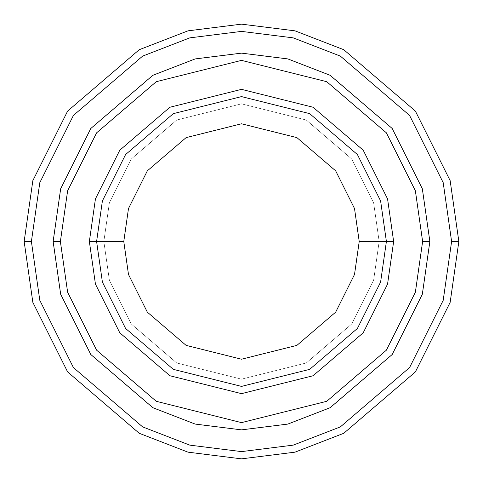 <?xml version="1.0" encoding="UTF-8"?>
<svg xmlns="http://www.w3.org/2000/svg" width="483" height="483" viewBox="0 0 483 483"><rect width="100%" height="100%" fill="white"/><g stroke="black" fill="none" stroke-linecap="round" stroke-linejoin="round"><path stroke-width="0.36" stroke-dasharray="2.42 1.81" d="M96.6 241.5L102.396 200.928L125.58 154.56L173.312 113.65L241.5 96.6L309.688 113.65L357.42 154.56L380.604 200.928L386.4 241.5L379.155 241.5L373.649 280.043L351.624 324.093L306.276 362.962L241.5 379.155L176.724 362.962L131.376 324.093L109.351 280.043L103.845 241.5L96.6 241.5L102.396 282.072L125.58 328.44L173.312 369.35L241.5 386.4L309.688 369.35L357.42 328.44L380.604 282.072L386.4 241.5L380.604 200.928L357.42 154.56L309.688 113.65L241.5 96.6L173.312 113.65L125.58 154.56L102.396 200.928L96.6 241.5L102.396 282.072L125.58 328.44L173.312 369.35L241.5 386.4L309.688 369.35L357.42 328.44L380.604 282.072L386.4 241.5L379.155 241.5L386.4 241.5L379.155 241.5L373.649 202.957L351.624 158.907L306.276 120.038L241.5 103.845L176.724 120.038L131.376 158.907L109.351 202.957L103.845 241.5L109.351 202.957L131.376 158.907L176.724 120.038L241.5 103.845L306.276 120.038L351.624 158.907L373.649 202.957L379.155 241.5L373.649 280.043L351.624 324.093L306.276 362.962L241.5 379.155L176.724 362.962L131.376 324.093L109.351 280.043L103.845 241.5L96.6 241.5L103.845 241.5L96.6 241.5L102.396 200.928L125.58 154.56L173.312 113.65L241.5 96.6L309.688 113.65L357.42 154.56L380.604 200.928L386.4 241.5L380.604 200.928L357.42 154.56L309.688 113.65L241.5 96.6L173.312 113.65L125.58 154.56L102.396 200.928L96.6 241.5L102.396 282.072L125.58 328.44L173.312 369.35L241.5 386.4L309.688 369.35L357.42 328.44L380.604 282.072L386.4 241.5L379.155 241.5L386.4 241.5L380.604 282.072L357.42 328.44L309.688 369.35L241.5 386.4L173.312 369.35L125.58 328.44L102.396 282.072L96.6 241.5L103.845 241.5L109.351 202.957L131.376 158.907L176.724 120.038L241.5 103.845L306.276 120.038L351.624 158.907L373.649 202.957L379.155 241.5L373.649 202.957L351.624 158.907L306.276 120.038L241.5 103.845L176.724 120.038L131.376 158.907L109.351 202.957L103.845 241.5L96.6 241.5L102.396 200.928L125.58 154.56L173.312 113.65L241.5 96.6L309.688 113.65L357.42 154.56L380.604 200.928L386.4 241.5L380.604 282.072L357.42 328.44L309.688 369.35L241.5 386.4L173.312 369.35L125.58 328.44L102.396 282.072L96.6 241.5L102.396 282.072L125.58 328.44L173.312 369.35L241.5 386.4L309.688 369.35L357.42 328.44L380.604 282.072L386.4 241.5L380.604 200.928L357.42 154.56L309.688 113.65L241.5 96.6L173.312 113.65L125.58 154.56L102.396 200.928L96.6 241.5L102.396 282.072L125.58 328.44L173.312 369.35L241.5 386.4L309.688 369.35L357.42 328.44L380.604 282.072L386.4 241.5L380.604 200.928L357.42 154.56L309.688 113.65L241.5 96.6L173.312 113.65L125.58 154.56L102.396 200.928L96.6 241.5L102.396 200.928L125.58 154.56L173.312 113.65L241.5 96.6L309.688 113.65L357.42 154.56L380.604 200.928L386.4 241.5L380.604 282.072L357.42 328.44L309.688 369.35L241.5 386.4L173.312 369.35L125.58 328.44L102.396 282.072L96.6 241.5L102.396 200.928L125.58 154.56L173.312 113.65L241.5 96.6L309.688 113.65L357.42 154.56L380.604 200.928L386.4 241.5L380.604 282.072L357.42 328.44L309.688 369.35L241.5 386.4L173.312 369.35L125.58 328.44L102.396 282.072L96.6 241.5L103.845 241.5L109.351 280.043L131.376 324.093L176.724 362.962L241.5 379.155L306.276 362.962L351.624 324.093L373.649 280.043L379.155 241.5L386.4 241.5L380.604 200.928L357.42 154.56L309.688 113.65L241.5 96.6L173.312 113.65L125.58 154.56L102.396 200.928L96.6 241.5L103.845 241.5L109.351 280.043L131.376 324.093L176.724 362.962L241.5 379.155L306.276 362.962L351.624 324.093L373.649 280.043L379.155 241.5L386.4 241.5L380.604 282.072L357.42 328.44L309.688 369.35L241.5 386.4L173.312 369.35L125.58 328.44L102.396 282.072L96.6 241.5M31.395 241.5L39.799 300.329L73.416 367.563L142.63 426.887L189.783 445.139L241.5 451.605L293.217 445.139L340.37 426.887L409.584 367.563L443.201 300.329L451.605 241.5L458.85 241.5L450.156 302.358L415.38 371.91L343.781 433.281L295.004 452.16L241.5 458.85L187.996 452.16L139.219 433.281L67.62 371.91L32.844 302.358L24.15 241.5L31.395 241.5L39.799 182.671L73.416 115.437L142.63 56.113L189.783 37.861L241.5 31.395L293.217 37.861L340.37 56.113L409.584 115.437L443.201 182.671L451.605 241.5L443.201 300.329L409.584 367.563L340.37 426.887L293.217 445.139L241.5 451.605L189.783 445.139L142.63 426.887L73.416 367.563L39.799 300.329L31.395 241.5L24.15 241.5L32.844 302.358L67.62 371.91L139.219 433.281L187.996 452.16L241.5 458.85L295.004 452.16L343.781 433.281L415.38 371.91L450.156 302.358L458.85 241.5L450.156 180.642L415.38 111.09L343.781 49.719L295.004 30.84L241.5 24.15L187.996 30.84L139.219 49.719L67.62 111.09L32.844 180.642L24.15 241.5L32.844 180.642L67.62 111.09L139.219 49.719L187.996 30.84L241.5 24.15L295.004 30.84L343.781 49.719L415.38 111.09L450.156 180.642L458.85 241.5L451.605 241.5L443.201 182.671L409.584 115.437L340.37 56.113L293.217 37.861L241.5 31.395L189.783 37.861L142.63 56.113L73.416 115.437L39.799 182.671L31.395 241.5M429.87 241.5L422.625 241.5L415.38 292.215L386.4 350.175L326.737 401.319L241.5 422.625L156.263 401.319L96.6 350.175L67.62 292.215L60.375 241.5L53.13 241.5L60.665 294.244L90.804 354.522L152.857 407.706L195.132 424.074L241.5 429.87L287.868 424.074L330.143 407.706L392.196 354.522L422.335 294.244L429.87 241.5L422.335 188.756L392.196 128.478L330.143 75.294L287.868 58.926L241.5 53.13L195.132 58.926L152.857 75.294L90.804 128.478L60.665 188.756L53.13 241.5L60.375 241.5L67.62 190.785L96.6 132.825L156.263 81.681L241.5 60.375L326.737 81.681L386.4 132.825L415.38 190.785L422.625 241.5L429.87 241.5L422.625 241.5L415.38 190.785L386.4 132.825L326.737 81.681L241.5 60.375L156.263 81.681L96.6 132.825L67.62 190.785L60.375 241.5L53.13 241.5L60.665 188.756L90.804 128.478L152.857 75.294L195.132 58.926L241.5 53.13L287.868 58.926L330.143 75.294L392.196 128.478L422.335 188.756L429.87 241.5L422.335 188.756L392.196 128.478L330.143 75.294L287.868 58.926L241.5 53.13L195.132 58.926L152.857 75.294L90.804 128.478L60.665 188.756L53.13 241.5L60.671 294.244L90.81 354.516L152.857 407.7L195.132 424.068L241.5 429.864L287.868 424.068L330.143 407.7L392.19 354.516L422.329 294.244L429.864 241.5L422.329 294.244L392.19 354.516L330.143 407.7L287.868 424.068L241.5 429.864L195.132 424.068L152.857 407.7L90.81 354.516L60.671 294.244L53.136 241.5L60.665 294.244L90.804 354.522L152.857 407.706L195.132 424.074L241.5 429.87L287.868 424.074L330.143 407.706L392.196 354.522L422.335 294.244L429.87 241.5L422.329 188.756L392.19 128.484L330.143 75.3L287.868 58.932L241.5 53.136L195.132 58.932L152.857 75.3L90.81 128.484L60.671 188.756L53.136 241.5L60.671 188.756L90.81 128.484L152.857 75.3L195.132 58.932L241.5 53.136L287.868 58.932L330.143 75.3L392.19 128.484L422.329 188.756L429.864 241.5L422.335 294.244L392.196 354.522L330.143 407.706L287.868 424.074L241.5 429.87L195.132 424.074L152.857 407.706L90.804 354.522L60.665 294.244L53.13 241.5L60.375 241.5L67.62 292.215L96.6 350.175L156.263 401.319L241.5 422.625L326.737 401.319L386.4 350.175L415.38 292.215L422.625 241.5L429.87 241.5L422.335 294.244L392.196 354.522L330.143 407.706L287.868 424.074L241.5 429.87L195.132 424.074L152.857 407.706L90.804 354.522L60.665 294.244L53.13 241.5L60.665 188.756L90.804 128.478L152.857 75.294L195.132 58.926L241.5 53.13L287.868 58.926L330.143 75.294L392.196 128.478L422.335 188.756L429.87 241.5"/><path stroke-width="0.72" d="M386.4 241.5L393.645 241.5L387.559 198.899L363.216 150.213L313.099 107.256L241.5 89.355L169.901 107.256L119.784 150.213L95.441 198.899L89.355 241.5L96.6 241.5L102.396 282.072L125.58 328.44L173.312 369.35L241.5 386.4L309.688 369.35L357.42 328.44L380.604 282.072L386.4 241.5L380.604 282.072L357.42 328.44L309.688 369.35L241.5 386.4L173.312 369.35L125.58 328.44L102.396 282.072L96.6 241.5L123.781 241.5L96.6 241.5L102.396 200.928L125.58 154.56L173.312 113.65L241.5 96.6L309.688 113.65L357.42 154.56L380.604 200.928L386.4 241.5L359.219 241.5L354.516 274.465L335.679 312.133L296.9 345.375L241.5 359.219L186.1 345.375L147.321 312.133L128.484 274.465L123.781 241.5L128.484 274.465L147.321 312.133L186.1 345.375L241.5 359.219L296.9 345.375L335.679 312.133L354.516 274.465L359.219 241.5L354.516 208.535L335.679 170.867L296.9 137.625L241.5 123.781L186.1 137.625L147.321 170.867L128.484 208.535L123.781 241.5L128.484 208.535L147.321 170.867L186.1 137.625L241.5 123.781L296.9 137.625L335.679 170.867L354.516 208.535L359.219 241.5L386.4 241.5L380.604 200.928L357.42 154.56L309.688 113.65L241.5 96.6L173.312 113.65L125.58 154.56L102.396 200.928L96.6 241.5L89.355 241.5L95.441 198.899L119.784 150.213L169.901 107.256L241.5 89.355L313.099 107.256L363.216 150.213L387.559 198.899L393.645 241.5L387.559 284.101L363.216 332.787L313.099 375.744L241.5 393.645L169.901 375.744L119.784 332.787L95.441 284.101L89.355 241.5L95.441 284.101L119.784 332.787L169.901 375.744L241.5 393.645L313.099 375.744L363.216 332.787L387.559 284.101L393.645 241.5L386.4 241.5M451.605 241.5L443.201 300.329L409.584 367.563L340.37 426.887L293.217 445.139L241.5 451.605L189.783 445.139L142.63 426.887L73.416 367.563L39.799 300.329L31.395 241.5L24.15 241.5L32.844 302.358L67.62 371.91L139.219 433.281L187.996 452.16L241.5 458.85L295.004 452.16L343.781 433.281L415.38 371.91L450.156 302.358L458.85 241.5L451.605 241.5L443.201 182.671L409.584 115.437L340.37 56.113L293.217 37.861L241.5 31.395L189.783 37.861L142.63 56.113L73.416 115.437L39.799 182.671L31.395 241.5L39.799 300.329L73.416 367.563L142.63 426.887L189.783 445.139L241.5 451.605L293.217 445.139L340.37 426.887L409.584 367.563L443.201 300.329L451.605 241.5L458.85 241.5L450.156 302.358L415.38 371.91L343.781 433.281L295.004 452.16L241.5 458.85L187.996 452.16L139.219 433.281L67.62 371.91L32.844 302.358L24.15 241.5L32.844 180.642L67.62 111.09L139.219 49.719L187.996 30.84L241.5 24.15L295.004 30.84L343.781 49.719L415.38 111.09L450.156 180.642L458.85 241.5L450.156 180.642L415.38 111.09L343.781 49.719L295.004 30.84L241.5 24.15L187.996 30.84L139.219 49.719L67.62 111.09L32.844 180.642L24.15 241.5L31.395 241.5L39.799 182.671L73.416 115.437L142.63 56.113L189.783 37.861L241.5 31.395L293.217 37.861L340.37 56.113L409.584 115.437L443.201 182.671L451.605 241.5M422.619 241.5L415.374 292.215L386.394 350.169L326.731 401.313L241.5 422.619L156.269 401.313L96.606 350.169L67.626 292.215L60.381 241.5L53.136 241.5L60.671 294.244L90.81 354.516L152.857 407.7L195.132 424.068L241.5 429.864L287.868 424.068L330.143 407.7L392.19 354.516L422.329 294.244L429.864 241.5L422.619 241.5L415.374 190.785L386.394 132.831L326.731 81.687L241.5 60.381L156.269 81.687L96.606 132.831L67.626 190.785L60.381 241.5L67.626 292.215L96.606 350.169L156.269 401.313L241.5 422.619L326.731 401.313L386.394 350.169L415.374 292.215L422.619 241.5L429.864 241.5L422.329 294.244L392.19 354.516L330.143 407.7L287.868 424.068L241.5 429.864L195.132 424.068L152.857 407.7L90.81 354.516L60.671 294.244L53.136 241.5L60.665 188.756L90.804 128.478L152.857 75.294L195.132 58.926L241.5 53.13L287.868 58.926L330.143 75.294L392.196 128.478L422.335 188.756L429.87 241.5L422.335 294.244L392.196 354.522L330.143 407.706L287.868 424.074L241.5 429.87L195.132 424.074L152.857 407.706L90.804 354.522L60.665 294.244L53.13 241.5L60.665 294.244L90.804 354.522L152.857 407.706L195.132 424.074L241.5 429.87L287.868 424.074L330.143 407.706L392.196 354.522L422.335 294.244L429.87 241.5L422.335 188.756L392.196 128.478L330.143 75.294L287.868 58.926L241.5 53.13L195.132 58.926L152.857 75.294L90.804 128.478L60.665 188.756L53.13 241.5L60.671 188.756L90.81 128.484L152.857 75.3L195.132 58.932L241.5 53.136L287.868 58.932L330.143 75.3L392.19 128.484L422.329 188.756L429.864 241.5L422.329 188.756L392.19 128.484L330.143 75.3L287.868 58.932L241.5 53.136L195.132 58.932L152.857 75.3L90.81 128.484L60.671 188.756L53.136 241.5L60.381 241.5L67.626 190.785L96.606 132.831L156.269 81.687L241.5 60.381L326.731 81.687L386.394 132.831L415.374 190.785L422.619 241.5"/></g></svg>
